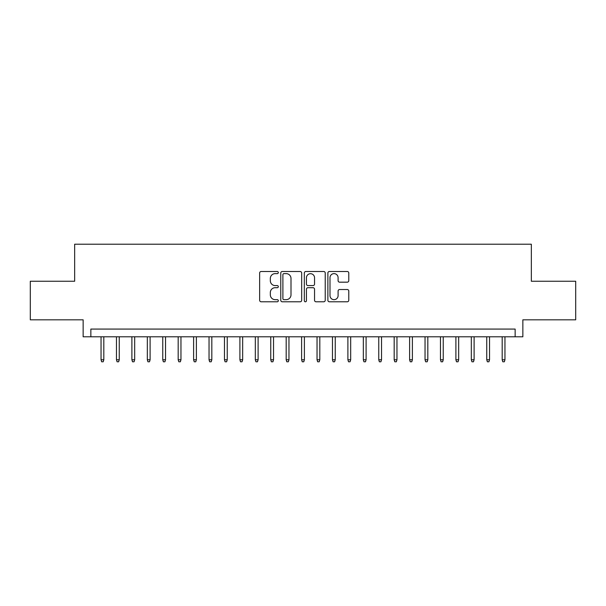 <?xml version="1.0" encoding="UTF-8"?>
<svg xmlns="http://www.w3.org/2000/svg" width="606" height="606" viewBox="0 0 606 606"><rect width="100%" height="100%" fill="white"/><g stroke="black" fill="none" stroke-linecap="round" stroke-linejoin="round"><path stroke-width="0.91" d="M278.313 272.564A1.06 1.06 0 0 0 277.253 271.503L261.163 271.503A1.515 1.515 0 0 0 259.648 273.018L259.648 300.273A1.515 1.515 0 0 0 261.163 301.788L277.253 301.788A1.06 1.06 0 0 0 278.313 300.727A1.06 1.06 0 0 0 277.253 299.667L275.169 299.667A4.848 4.848 0 0 1 270.329 294.827L270.329 292.554A4.848 4.848 0 0 1 275.169 287.706L277.253 287.706A1.06 1.06 0 0 0 278.313 286.646A1.06 1.06 0 0 0 277.253 285.585L275.169 285.585A4.848 4.848 0 0 1 270.329 280.737L270.329 278.465A4.848 4.848 0 0 1 275.169 273.624L277.253 273.624A1.06 1.06 0 0 0 278.313 272.564M347.261 282.176A1.515 1.515 0 0 0 348.776 280.661L348.776 273.018A1.515 1.515 0 0 0 347.261 271.503L329.391 271.503A1.515 1.515 0 0 0 327.876 273.018L327.876 300.273A1.515 1.515 0 0 0 329.391 301.788L347.261 301.788A1.515 1.515 0 0 0 348.776 300.273L348.776 291.039A1.515 1.515 0 0 0 347.261 289.524L339.61 289.524A1.515 1.515 0 0 0 338.095 291.039L338.095 295.622A4.053 4.053 0 0 1 334.042 299.667A4.053 4.053 0 0 1 329.997 295.622L329.997 277.669A4.053 4.053 0 0 1 334.042 273.624A4.053 4.053 0 0 1 338.095 277.669L338.095 280.661A1.515 1.515 0 0 0 339.61 282.176L347.261 282.176M515.145 336.792L522.857 336.792L522.857 319.816L575.7 319.816L575.7 281.245L531.341 281.245L531.341 244.218L74.659 244.218L74.659 281.245L30.3 281.245L30.3 319.816L83.143 319.816L83.143 336.792L515.145 336.792L515.145 329.073L90.855 329.073L90.855 336.792M301.674 273.018A1.515 1.515 0 0 0 300.159 271.503L282.29 271.503A1.515 1.515 0 0 0 280.775 273.018L280.775 300.273A1.515 1.515 0 0 0 282.29 301.788L300.159 301.788A1.515 1.515 0 0 0 301.674 300.273L301.674 273.018M305.841 271.503L323.71 271.503A1.515 1.515 0 0 1 325.225 273.018L325.225 300.273A1.515 1.515 0 0 1 323.71 301.788L316.059 301.788A1.515 1.515 0 0 1 314.544 300.273L314.544 289.221A1.515 1.515 0 0 0 313.029 287.706L307.962 287.706A1.515 1.515 0 0 0 306.447 289.221L306.447 300.727A1.06 1.06 0 0 1 305.386 301.788A1.06 1.06 0 0 1 304.326 300.727L304.326 273.018A1.515 1.515 0 0 1 305.841 271.503M283.956 273.624A1.06 1.06 0 0 0 282.896 274.685L282.896 298.606A1.06 1.06 0 0 0 283.956 299.667L286.153 299.667A4.848 4.848 0 0 0 291.001 294.827L291.001 278.465A4.848 4.848 0 0 0 286.153 273.624L283.956 273.624M314.544 277.745A4.053 4.053 0 0 0 310.499 273.7A4.053 4.053 0 0 0 306.447 277.745L306.447 284.07A1.515 1.515 0 0 0 307.962 285.585L313.029 285.585A1.515 1.515 0 0 0 314.544 284.07L314.544 277.745M103.815 359.775L103.202 361.782L101.656 361.782L101.043 359.775L103.815 359.775L103.815 336.792M101.043 359.775L101.043 336.792M119.246 359.775L118.632 361.782L117.087 361.782L116.466 359.775L119.246 359.775L119.246 336.792M116.466 359.775L116.466 336.792M134.676 359.775L134.055 361.782L132.517 361.782L131.896 359.775L134.676 359.775L134.676 336.792M131.896 359.775L131.896 336.792M150.106 359.775L149.485 361.782L147.94 361.782L147.326 359.775L150.106 359.775L150.106 336.792M147.326 359.775L147.326 336.792M165.529 359.775L164.915 361.782L163.37 361.782L162.756 359.775L165.529 359.775L165.529 336.792M162.756 359.775L162.756 336.792M180.959 359.775L180.346 361.782L178.8 361.782L178.179 359.775L180.959 359.775L180.959 336.792M178.179 359.775L178.179 336.792M196.389 359.775L195.768 361.782L194.231 361.782L193.609 359.775L196.389 359.775L196.389 336.792M193.609 359.775L193.609 336.792M211.82 359.775L211.199 361.782L209.661 361.782L209.04 359.775L211.82 359.775L211.82 336.792M209.04 359.775L209.04 336.792M227.242 359.775L226.629 361.782L225.084 361.782L224.47 359.775L227.242 359.775L227.242 336.792M224.47 359.775L224.47 336.792M242.673 359.775L242.059 361.782L240.514 361.782L239.9 359.775L242.673 359.775L242.673 336.792M239.9 359.775L239.9 336.792M258.103 359.775L257.489 361.782L255.944 361.782L255.323 359.775L258.103 359.775L258.103 336.792M255.323 359.775L255.323 336.792M273.533 359.775L272.912 361.782L271.374 361.782L270.753 359.775L273.533 359.775L273.533 336.792M270.753 359.775L270.753 336.792M288.964 359.775L288.342 361.782L286.797 361.782L286.183 359.775L288.964 359.775L288.964 336.792M286.183 359.775L286.183 336.792M304.386 359.775L303.773 361.782L302.227 361.782L301.614 359.775L304.386 359.775L304.386 336.792M301.614 359.775L301.614 336.792M319.816 359.775L319.203 361.782L317.658 361.782L317.036 359.775L319.816 359.775L319.816 336.792M317.036 359.775L317.036 336.792M335.247 359.775L334.626 361.782L333.088 361.782L332.467 359.775L335.247 359.775L335.247 336.792M332.467 359.775L332.467 336.792M350.677 359.775L350.056 361.782L348.511 361.782L347.897 359.775L350.677 359.775L350.677 336.792M347.897 359.775L347.897 336.792M366.1 359.775L365.486 361.782L363.941 361.782L363.327 359.775L366.1 359.775L366.1 336.792M363.327 359.775L363.327 336.792M381.53 359.775L380.916 361.782L379.371 361.782L378.758 359.775L381.53 359.775L381.53 336.792M378.758 359.775L378.758 336.792M396.96 359.775L396.339 361.782L394.801 361.782L394.18 359.775L396.96 359.775L396.96 336.792M394.18 359.775L394.18 336.792M412.391 359.775L411.769 361.782L410.232 361.782L409.611 359.775L412.391 359.775L412.391 336.792M409.611 359.775L409.611 336.792M427.821 359.775L427.2 361.782L425.654 361.782L425.041 359.775L427.821 359.775L427.821 336.792M425.041 359.775L425.041 336.792M443.244 359.775L442.63 361.782L441.085 361.782L440.471 359.775L443.244 359.775L443.244 336.792M440.471 359.775L440.471 336.792M458.674 359.775L458.06 361.782L456.515 361.782L455.894 359.775L458.674 359.775L458.674 336.792M455.894 359.775L455.894 336.792M474.104 359.775L473.483 361.782L471.945 361.782L471.324 359.775L474.104 359.775L474.104 336.792M471.324 359.775L471.324 336.792M489.534 359.775L488.913 361.782L487.368 361.782L486.754 359.775L489.534 359.775L489.534 336.792M486.754 359.775L486.754 336.792M504.957 359.775L504.343 361.782L502.798 361.782L502.185 359.775L504.957 359.775L504.957 336.792M502.185 359.775L502.185 336.792"/></g></svg>
